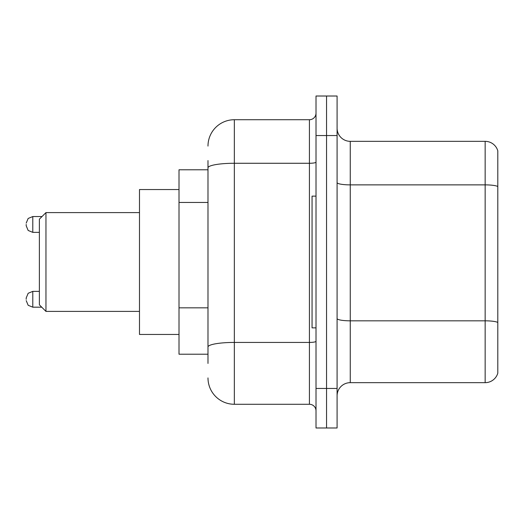 <?xml version="1.0" encoding="UTF-8"?>
<svg xmlns="http://www.w3.org/2000/svg" width="524" height="524" viewBox="0 0 524 524"><rect width="100%" height="100%" fill="white"/><g stroke="black" fill="none" stroke-linecap="round" stroke-linejoin="round"><path stroke-width="0.79" d="M207.989 193.225L207.989 167.85L207.989 169.789L179.012 169.789L179.012 354.211L207.989 354.211M207.989 363.433L207.989 160.567M316.011 388.461L316.011 427.984L326.55 427.984L326.55 388.461L326.55 427.984L337.089 427.984L337.089 388.461L326.55 388.461L326.55 135.539L326.55 388.461L316.011 388.461L316.011 135.539L326.55 135.539L326.55 96.016L326.55 135.539L337.089 135.539L337.089 388.461M337.089 135.539L337.089 96.016L316.011 96.016L316.011 135.539M207.989 146.078A26.344 26.344 0 0 1 234.339 119.727L234.339 404.273L309.422 404.273L309.422 119.727A6.589 6.589 0 0 0 316.011 113.145M234.339 119.727L309.422 119.727M207.989 351.578L207.989 317.053M316.011 410.855A6.589 6.589 0 0 0 309.422 404.273M234.339 404.273A26.344 26.344 0 0 1 207.989 377.922M337.089 395.843A13.172 13.172 0 0 1 350.261 382.664L485.152 382.664L485.152 141.336L350.261 141.336A13.172 13.172 0 0 1 337.089 128.157A13.172 13.172 0 0 0 350.261 141.336L350.261 382.664M497.8 150.82A13.172 13.172 0 0 0 485.152 141.336A13.172 13.172 0 0 1 497.8 150.82L497.8 373.18A13.172 13.172 0 0 1 485.152 382.664M497.8 186.708L497.8 329.976M45.961 311.4L45.961 212.6L39.372 219.189L39.372 304.811L45.961 311.4L139.489 311.4M179.012 189.55L139.489 189.55L139.489 334.45L179.012 334.45M316.011 196.133L312.055 196.133L312.055 327.867L316.011 327.867M26.2 299.283L26.2 297.966L26.2 299.283M26.2 224.455L26.2 225.772L26.2 224.455M207.989 202.447L179.012 202.447M207.989 307.83L179.012 307.83M316.011 341.281A6.589 1.146 0 0 1 309.422 342.427L234.339 342.427A26.344 4.572 180 0 0 207.989 347.006M207.989 167.85A26.344 4.572 180 0 1 234.339 163.272L309.422 163.272A6.589 1.146 0 0 0 316.011 162.126M497.8 186.524A13.172 2.286 180 0 0 485.152 184.874L350.261 184.874A13.172 2.286 -0 0 1 337.089 182.588M497.8 322.47A13.172 2.286 180 0 0 485.152 320.826L350.261 320.826A13.172 2.286 0 0 1 337.089 318.533M26.2 297.966L28.165 293.27L32.789 291.377L28.165 293.27L26.2 297.966L28.165 293.27L32.789 291.377L28.165 293.27L26.2 297.966L28.165 293.27L32.789 291.377L28.165 293.27L26.2 297.966L28.165 293.27L32.789 291.377L28.165 293.27L26.2 297.966L28.165 293.27L32.789 291.377L28.165 293.27L26.2 297.966L28.165 293.27L32.789 291.377L28.165 293.27L26.2 297.966L28.165 293.27L32.789 291.377L32.789 307.182L28.165 305.289L26.2 300.599L28.165 305.289L32.789 307.182L28.165 305.289L26.2 300.599L28.165 305.289L32.789 307.182L28.165 305.289L26.2 300.599L28.165 305.289L32.789 307.182L28.165 305.289L26.2 300.599L28.165 305.289L32.789 307.182L28.165 305.289L26.2 300.599L28.165 305.289L32.789 307.182L28.165 305.289L26.2 300.599L28.165 305.289L32.789 307.182L41.743 307.182M42.005 216.55L32.789 216.55L32.789 232.361L28.165 230.468L26.2 225.772M45.961 212.6L139.489 212.6M32.789 291.377L39.372 291.377M32.789 307.182L28.165 305.289L26.2 300.599M32.789 232.361L39.372 232.361M32.789 216.55L28.165 218.442L26.2 223.139"/></g></svg>
